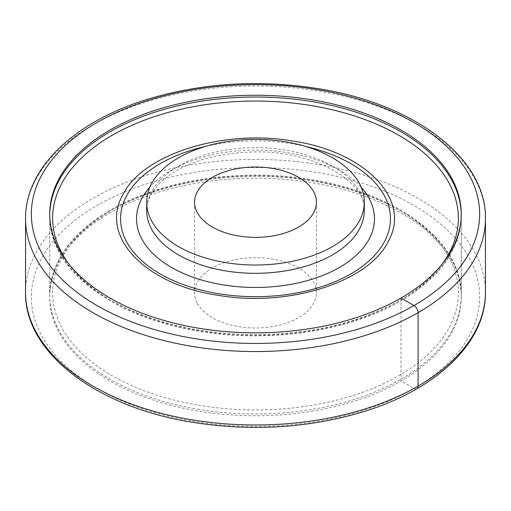 <?xml version="1.0" encoding="UTF-8"?>
<svg xmlns="http://www.w3.org/2000/svg" width="511" height="511" viewBox="0 0 511 511"><rect width="100%" height="100%" fill="white"/><g stroke="black" fill="none" stroke-linecap="round" stroke-linejoin="round"><path stroke-width="0.38" stroke-dasharray="2.56 1.92" d="M313.435 410.953A205.773 118.801 180 0 1 197.565 410.953A205.773 118.801 180 0 1 49.727 296.961A205.773 118.801 180 0 1 197.565 182.964A205.773 118.801 180 0 1 313.435 182.964A205.773 118.801 180 0 1 461.273 296.961A205.773 118.801 180 0 1 313.435 410.953M49.733 214.927A205.773 118.801 0 0 0 49.727 215.814A205.773 118.801 0 0 0 197.565 329.812A205.773 118.801 0 0 0 452.944 249.266A205.773 118.801 0 0 0 461.273 215.814A205.773 118.801 0 0 0 461.267 214.927M197.029 302.716A60.93 35.182 180 0 1 194.57 292.816A60.93 35.182 180 0 1 246.832 257.991A60.93 35.182 180 0 1 313.971 282.909A60.93 35.182 180 0 1 316.43 292.816A60.93 35.182 180 0 1 264.168 327.634A60.93 35.182 180 0 1 197.029 302.716M197.565 409.177A205.773 118.801 0 0 0 452.944 328.63A205.773 118.801 0 0 0 461.273 295.186A205.773 118.801 0 0 0 313.435 181.188A205.773 118.801 0 0 0 58.056 261.734A205.773 118.801 0 0 0 49.727 295.186A205.773 118.801 0 0 0 197.565 409.177M401.001 298.047L401.001 380.963L413.993 388.469A5.806 3.353 -120 0 0 416.893 388.756M485.45 218.778A229.95 132.758 0 0 0 476.15 181.399A229.95 132.758 0 0 0 320.237 91.386A229.95 132.758 0 0 0 25.55 218.778M485.45 292.222A229.95 132.758 0 0 0 476.15 254.842A229.95 132.758 0 0 0 320.237 164.829A229.95 132.758 0 0 0 25.55 292.222M192.392 421.134A224.144 129.411 0 0 0 470.58 333.396A224.144 129.411 0 0 0 318.609 172.782A224.144 129.411 0 0 0 40.42 260.527A224.144 129.411 0 0 0 192.392 421.134M68.634 263.778A202.867 117.128 0 0 0 198.383 330.572A202.867 117.128 0 0 0 442.366 263.778M198.383 405.204A202.867 117.128 0 0 0 450.165 325.788A202.867 117.128 0 0 0 312.617 180.428A202.867 117.128 0 0 0 60.835 259.837A202.867 117.128 0 0 0 198.383 405.204M361.181 187.237A118.967 68.685 0 0 0 255.5 150.093A118.967 68.685 0 0 0 149.819 187.237M364.311 210.487A108.811 62.821 0 0 0 270.977 148.305A108.811 62.821 0 0 0 151.09 192.8A108.811 62.821 0 0 0 146.689 210.487C146.663 205.646 147.903 200.734 150.4 195.751C153.894 188.738 160.02 182.037 168.777 175.65C190.469 160.639 218.932 152.744 254.165 151.965C315.383 150.145 367.658 183.538 364.311 210.487M305.904 146.523A134.923 77.896 0 0 0 205.096 146.523M49.727 214.039L49.727 296.961M461.273 214.039L461.273 296.961M461.273 215.814C460.405 248.32 441.063 276.208 403.256 299.472C351.747 331.019 269.476 343.628 197.898 331.064C112.267 317.376 48.481 268.46 49.727 215.814L49.727 295.186C50.615 262.482 70.154 234.472 108.364 211.164C159.898 179.872 241.812 167.423 313.102 179.936C398.733 193.624 462.519 242.54 461.273 295.186L461.273 215.814M194.57 202.196L194.57 292.816M316.43 202.196L316.43 292.816"/><path stroke-width="0.77" d="M197.565 328.036A205.773 118.801 180 0 1 49.727 214.039A205.773 118.801 180 0 1 197.565 100.047A205.773 118.801 180 0 1 313.435 100.047A205.773 118.801 180 0 1 461.273 214.039A205.773 118.801 180 0 1 313.435 328.036A205.773 118.801 180 0 1 197.565 328.036M461.267 214.927A205.773 118.801 0 0 0 313.435 101.823A205.773 118.801 0 0 0 58.056 182.37A205.773 118.801 0 0 0 49.733 214.927M197.029 212.097A60.93 35.182 180 0 1 194.57 202.196A60.93 35.182 180 0 1 246.832 167.372A60.93 35.182 180 0 1 313.971 192.289A60.93 35.182 180 0 1 316.43 202.196A60.93 35.182 180 0 1 264.168 237.015A60.93 35.182 180 0 1 197.029 212.097M151.09 184.509A108.811 62.821 180 0 1 270.977 140.014A108.811 62.821 180 0 1 364.311 202.196A108.811 62.821 180 0 1 359.91 219.883A108.811 62.821 180 0 1 240.023 264.379A108.811 62.821 180 0 1 146.689 202.196A108.811 62.821 180 0 1 151.09 184.509M388.584 240.732C411.611 199.488 365.026 151.294 292.139 140.959C222.03 128.772 141.26 154.795 122.416 195.643C99.389 236.887 145.974 285.081 218.861 295.415C288.971 307.603 369.74 281.58 388.584 240.732M416.893 388.756A5.806 3.353 -120 0 0 418.1 386.099L418.1 312.655A5.806 3.353 -120 0 0 413.993 305.546L401.001 298.047M192.392 338.218A224.144 129.411 0 0 0 470.58 250.473A224.144 129.411 0 0 0 318.609 89.866A224.144 129.411 0 0 0 40.42 177.604A224.144 129.411 0 0 0 192.392 338.218M190.763 346.171A229.95 132.758 0 0 0 485.45 218.778C486.644 158.634 414.919 104.161 319.573 88.882C260.45 79.371 203.538 82.712 148.829 98.891C74.906 120.979 24.918 168.26 25.55 218.778A229.95 132.758 0 0 0 34.85 256.158A229.95 132.758 0 0 0 190.763 346.171M485.45 292.222C486.076 342.562 436.445 389.708 362.919 411.879C308.024 428.256 250.856 431.667 191.427 422.118C96.081 406.839 24.356 352.366 25.55 292.222A229.95 132.758 0 0 0 34.85 329.601A229.95 132.758 0 0 0 190.763 419.614A229.95 132.758 0 0 0 485.45 292.222L485.45 218.778M442.366 263.778A202.867 117.128 0 0 0 312.617 105.796A202.867 117.128 0 0 0 104.084 140.238A202.867 117.128 0 0 0 68.634 263.778M149.819 187.237A118.967 68.685 0 0 0 141.349 199.443A118.967 68.685 0 0 0 222.004 284.684A118.967 68.685 0 0 0 369.651 238.113A118.967 68.685 0 0 0 361.181 187.237M146.689 202.196L146.689 210.487A108.811 62.821 0 0 0 240.023 272.67A108.811 62.821 0 0 0 359.91 228.174A108.811 62.821 0 0 0 364.311 210.487L364.311 202.196M205.096 146.523A134.923 77.896 0 0 0 126.032 196.85A134.923 77.896 0 0 0 217.514 293.525A134.923 77.896 0 0 0 384.968 240.707A134.923 77.896 0 0 0 305.904 146.523M25.55 292.222L25.55 218.778"/></g></svg>
